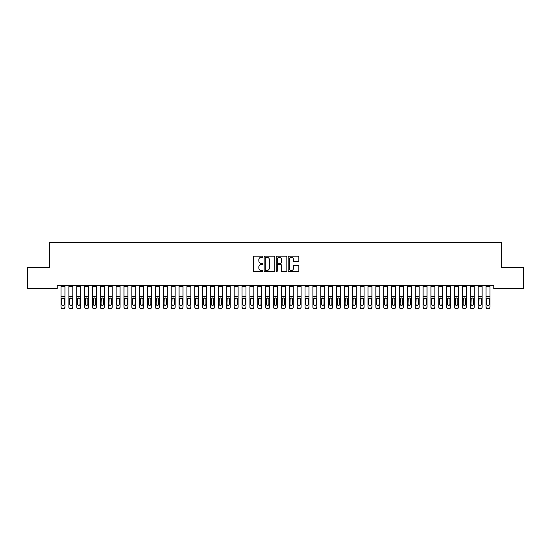 <?xml version="1.0" encoding="UTF-8"?>
<svg xmlns="http://www.w3.org/2000/svg" width="551" height="551" viewBox="0 0 551 551"><rect width="100%" height="100%" fill="white"/><g stroke="black" fill="none" stroke-linecap="round" stroke-linejoin="round"><path stroke-width="0.83" d="M262.903 256.697A0.544 0.544 0 0 0 262.366 256.153L254.156 256.153A0.771 0.771 0 0 0 253.384 256.931L253.384 270.837A0.771 0.771 0 0 0 254.156 271.609L262.366 271.609A0.544 0.544 0 0 0 262.903 271.064A0.544 0.544 0 0 0 262.366 270.527L261.305 270.527A2.473 2.473 0 0 1 258.832 268.055L258.832 266.898A2.473 2.473 0 0 1 261.305 264.425L262.366 264.425A0.544 0.544 0 0 0 262.903 263.881A0.544 0.544 0 0 0 262.366 263.344L261.305 263.344A2.473 2.473 0 0 1 258.832 260.871L258.832 259.707A2.473 2.473 0 0 1 261.305 257.234L262.366 257.234A0.544 0.544 0 0 0 262.903 256.697M298.077 261.601A0.771 0.771 0 0 0 298.856 260.83L298.856 256.931A0.771 0.771 0 0 0 298.077 256.153L288.965 256.153A0.771 0.771 0 0 0 288.194 256.931L288.194 270.837A0.771 0.771 0 0 0 288.965 271.609L298.077 271.609A0.771 0.771 0 0 0 298.856 270.837L298.856 266.119A0.771 0.771 0 0 0 298.077 265.348L294.179 265.348A0.771 0.771 0 0 0 293.407 266.119L293.407 268.461A2.066 2.066 0 0 1 291.341 270.527A2.066 2.066 0 0 1 289.275 268.461L289.275 259.301A2.066 2.066 0 0 1 291.341 257.234A2.066 2.066 0 0 1 293.407 259.301L293.407 260.83A0.771 0.771 0 0 0 294.179 261.601L298.077 261.601M493.772 285.528L57.228 285.528L57.228 288.676L27.55 288.676L27.55 267.421L49.356 267.421L49.356 242.233L501.644 242.233L501.644 267.421L523.45 267.421L523.45 288.676L493.772 288.676L493.772 285.528M274.825 256.931A0.771 0.771 0 0 0 274.054 256.153L264.935 256.153A0.771 0.771 0 0 0 264.163 256.931L264.163 270.837A0.771 0.771 0 0 0 264.935 271.609L274.054 271.609A0.771 0.771 0 0 0 274.825 270.837L274.825 256.931M276.946 256.153L286.065 256.153A0.771 0.771 0 0 1 286.837 256.931L286.837 270.837A0.771 0.771 0 0 1 286.065 271.609L282.167 271.609A0.771 0.771 0 0 1 281.389 270.837L281.389 265.196A0.771 0.771 0 0 0 280.617 264.425L278.028 264.425A0.771 0.771 0 0 0 277.256 265.196L277.256 271.064A0.544 0.544 0 0 1 276.719 271.609A0.544 0.544 0 0 1 276.175 271.064L276.175 256.931A0.771 0.771 0 0 1 276.946 256.153M265.782 257.234A0.544 0.544 0 0 0 265.245 257.778L265.245 269.983A0.544 0.544 0 0 0 265.782 270.527L266.904 270.527A2.473 2.473 0 0 0 269.377 268.055L269.377 259.707A2.473 2.473 0 0 0 266.904 257.234L265.782 257.234M281.389 259.342A2.066 2.066 0 0 0 279.323 257.276A2.066 2.066 0 0 0 277.256 259.342L277.256 262.565A0.771 0.771 0 0 0 278.028 263.344L280.617 263.344A0.771 0.771 0 0 0 281.389 262.565L281.389 259.342M61.003 298.821L61.003 306.976A1.577 1.563 -0 0 0 62.58 308.539L63.365 308.539A1.577 1.563 -0 0 0 64.942 306.976L64.942 307.203A1.577 1.563 180 0 1 63.365 308.767L63.365 308.539M64.233 304.159L64.233 299.172L64.233 304.159A1.26 1.254 180 0 1 62.972 305.412A1.26 1.254 180 0 0 64.233 304.159M61.712 304.386L61.712 304.159A1.26 1.254 180 0 0 62.972 305.412M61.712 304.159L61.85 298.594L62.972 297.905L64.088 298.594L62.972 297.905L61.712 299.055M64.942 285.528L64.942 307.203M61.003 285.528L61.003 306.976M62.58 308.539L63.365 308.767M62.58 308.767A1.577 1.563 180 0 1 61.003 307.203M64.942 298.594L64.088 298.594L64.233 299.172M68.875 298.821L68.875 306.976A1.577 1.563 -0 0 0 70.452 308.539L71.237 308.539A1.577 1.563 -0 0 0 72.808 306.976L72.808 307.203A1.577 1.563 180 0 1 71.237 308.767L71.237 308.539M72.105 304.159L72.105 299.172L72.105 304.159A1.26 1.254 180 0 1 70.845 305.412A1.26 1.254 180 0 0 72.105 304.159M69.584 304.386L69.584 304.159A1.26 1.254 180 0 0 70.845 305.412M69.584 304.159L69.722 298.594L70.845 297.905L71.961 298.594L70.845 297.905L69.584 299.055M76.747 298.821L76.747 306.976A1.577 1.563 -0 0 0 78.318 308.539L79.11 308.539A1.577 1.563 -0 0 0 80.68 306.976L80.68 307.203A1.577 1.563 180 0 1 79.11 308.767L79.11 308.539M79.971 304.159L79.971 299.172L79.971 304.159A1.26 1.254 180 0 1 78.717 305.412A1.26 1.254 180 0 0 79.971 304.159M77.457 304.386L77.457 304.159A1.26 1.254 180 0 0 78.717 305.412M77.457 304.159L77.595 298.594L78.717 297.905L79.833 298.594L78.717 297.905L77.457 299.055M72.808 285.528L72.808 307.203M68.875 285.528L68.875 306.976M70.452 308.539L71.237 308.767M70.452 308.767A1.577 1.563 180 0 1 68.875 307.203M72.808 298.594L71.961 298.594L72.105 299.172M80.68 285.528L80.68 307.203M76.747 285.528L76.747 306.976M78.318 308.539L79.11 308.767M78.318 308.767A1.577 1.563 180 0 1 76.747 307.203M80.68 298.594L79.833 298.594L79.971 299.172M84.62 298.821L84.62 306.976A1.577 1.563 -0 0 0 86.19 308.539L86.982 308.539A1.577 1.563 -0 0 0 88.553 306.976L88.553 307.203A1.577 1.563 180 0 1 86.982 308.767L86.982 308.539M87.843 304.159L87.843 299.172L87.843 304.159A1.26 1.254 180 0 1 86.583 305.412A1.26 1.254 180 0 0 87.843 304.159M85.329 304.386L85.329 304.159A1.26 1.254 180 0 0 86.583 305.412M85.329 304.159L85.467 298.594L86.583 297.905L87.705 298.594L86.583 297.905L85.329 299.055M92.492 298.821L92.492 306.976A1.577 1.563 -0 0 0 94.063 308.539L94.848 308.539A1.577 1.563 -0 0 0 96.425 306.976L96.425 307.203A1.577 1.563 180 0 1 94.848 308.767L94.848 308.539M95.716 304.159L95.716 299.172L95.716 304.159A1.26 1.254 180 0 1 94.455 305.412A1.26 1.254 180 0 0 95.716 304.159M93.195 304.386L93.195 304.159A1.26 1.254 180 0 0 94.455 305.412M93.195 304.159L93.339 298.594L94.455 297.905L95.578 298.594L94.455 297.905L93.195 299.055M88.553 285.528L88.553 307.203M84.62 285.528L84.62 306.976M86.19 308.539L86.982 308.767M86.19 308.767A1.577 1.563 180 0 1 84.62 307.203M88.553 298.594L87.705 298.594L87.843 299.172M96.425 285.528L96.425 307.203M92.492 285.528L92.492 306.976M94.063 308.539L94.848 308.767M94.063 308.767A1.577 1.563 180 0 1 92.492 307.203M96.425 298.594L95.578 298.594L95.716 299.172M100.358 298.821L100.358 306.976A1.577 1.563 -0 0 0 101.935 308.539L102.72 308.539A1.577 1.563 -0 0 0 104.297 306.976L104.297 307.203A1.577 1.563 180 0 1 102.72 308.767L102.72 308.539M103.588 304.159L103.588 299.172L103.588 304.159A1.26 1.254 180 0 1 102.328 305.412A1.26 1.254 180 0 0 103.588 304.159M101.067 304.386L101.067 304.159A1.26 1.254 180 0 0 102.328 305.412M101.067 304.159L101.212 298.594L102.328 297.905L103.45 298.594L102.328 297.905L101.067 299.055M104.297 285.528L104.297 307.203M100.358 285.528L100.358 306.976M101.935 308.539L102.72 308.767M101.935 308.767A1.577 1.563 180 0 1 100.358 307.203M104.297 298.594L103.45 298.594L103.588 299.172M108.23 298.821L108.23 306.976A1.577 1.563 -0 0 0 109.807 308.539L110.593 308.539A1.577 1.563 -0 0 0 112.17 306.976L112.17 307.203A1.577 1.563 180 0 1 110.593 308.767L110.593 308.539M111.46 304.159L111.46 299.172L111.46 304.159A1.26 1.254 180 0 1 110.2 305.412A1.26 1.254 180 0 0 111.46 304.159M108.94 304.386L108.94 304.159A1.26 1.254 180 0 0 110.2 305.412M108.94 304.159L109.077 298.594L110.2 297.905L111.323 298.594L110.2 297.905L108.94 299.055M112.17 285.528L112.17 307.203M108.23 285.528L108.23 306.976M109.807 308.539L110.593 308.767M109.807 308.767A1.577 1.563 180 0 1 108.23 307.203M112.17 298.594L111.323 298.594L111.46 299.172M116.103 298.821L116.103 306.976A1.577 1.563 -0 0 0 117.68 308.539L118.465 308.539A1.577 1.563 -0 0 0 120.042 306.976L120.042 307.203A1.577 1.563 180 0 1 118.465 308.767L118.465 308.539M119.333 304.159L119.333 299.172L119.333 304.159A1.26 1.254 180 0 1 118.072 305.412A1.26 1.254 180 0 0 119.333 304.159M116.812 304.386L116.812 304.159A1.26 1.254 180 0 0 118.072 305.412M116.812 304.159L116.95 298.594L118.072 297.905L119.188 298.594L118.072 297.905L116.812 299.055M123.975 298.821L123.975 306.976A1.577 1.563 -0 0 0 125.552 308.539L126.337 308.539A1.577 1.563 -0 0 0 127.908 306.976L127.908 307.203A1.577 1.563 180 0 1 126.337 308.767L126.337 308.539M127.205 304.159L127.205 299.172L127.205 304.159A1.26 1.254 180 0 1 125.945 305.412A1.26 1.254 180 0 0 127.205 304.159M124.684 304.386L124.684 304.159A1.26 1.254 180 0 0 125.945 305.412M124.684 304.159L124.822 298.594L125.945 297.905L127.061 298.594L125.945 297.905L124.684 299.055M131.847 298.821L131.847 306.976A1.577 1.563 -0 0 0 133.418 308.539L134.21 308.539A1.577 1.563 -0 0 0 135.78 306.976L135.78 307.203A1.577 1.563 180 0 1 134.21 308.767L134.21 308.539M135.071 304.159L135.071 299.172L135.071 304.159A1.26 1.254 180 0 1 133.817 305.412A1.26 1.254 180 0 0 135.071 304.159M132.557 304.386L132.557 304.159A1.26 1.254 180 0 0 133.817 305.412M132.557 304.159L132.695 298.594L133.817 297.905L134.933 298.594L133.817 297.905L132.557 299.055M139.72 298.821L139.72 306.976A1.577 1.563 -0 0 0 141.29 308.539L142.082 308.539A1.577 1.563 -0 0 0 143.653 306.976L143.653 307.203A1.577 1.563 180 0 1 142.082 308.767L142.082 308.539M142.943 304.159L142.943 299.172L142.943 304.159A1.26 1.254 180 0 1 141.683 305.412A1.26 1.254 180 0 0 142.943 304.159M140.429 304.386L140.429 304.159A1.26 1.254 180 0 0 141.683 305.412M140.429 304.159L140.567 298.594L141.683 297.905L142.805 298.594L141.683 297.905L140.429 299.055M147.592 298.821L147.592 306.976A1.577 1.563 -0 0 0 149.163 308.539L149.948 308.539A1.577 1.563 -0 0 0 151.525 306.976L151.525 307.203A1.577 1.563 180 0 1 149.948 308.767L149.948 308.539M150.816 304.159L150.816 299.172L150.816 304.159A1.26 1.254 180 0 1 149.555 305.412A1.26 1.254 180 0 0 150.816 304.159M148.295 304.386L148.295 304.159A1.26 1.254 180 0 0 149.555 305.412M148.295 304.159L148.439 298.594L149.555 297.905L150.678 298.594L149.555 297.905L148.295 299.055M155.458 298.821L155.458 306.976A1.577 1.563 -0 0 0 157.035 308.539L157.82 308.539A1.577 1.563 -0 0 0 159.397 306.976L159.397 307.203A1.577 1.563 180 0 1 157.82 308.767L157.82 308.539M158.688 304.159L158.688 299.172L158.688 304.159A1.26 1.254 180 0 1 157.428 305.412A1.26 1.254 180 0 0 158.688 304.159M156.167 304.386L156.167 304.159A1.26 1.254 180 0 0 157.428 305.412M156.167 304.159L156.312 298.594L157.428 297.905L158.55 298.594L157.428 297.905L156.167 299.055M163.33 298.821L163.33 306.976A1.577 1.563 -0 0 0 164.907 308.539L165.693 308.539A1.577 1.563 -0 0 0 167.27 306.976L167.27 307.203A1.577 1.563 180 0 1 165.693 308.767L165.693 308.539M166.56 304.159L166.56 299.172L166.56 304.159A1.26 1.254 180 0 1 165.3 305.412A1.26 1.254 180 0 0 166.56 304.159M164.04 304.386L164.04 304.159A1.26 1.254 180 0 0 165.3 305.412M164.04 304.159L164.177 298.594L165.3 297.905L166.423 298.594L165.3 297.905L164.04 299.055M171.203 298.821L171.203 306.976A1.577 1.563 -0 0 0 172.78 308.539L173.565 308.539A1.577 1.563 -0 0 0 175.142 306.976L175.142 307.203A1.577 1.563 180 0 1 173.565 308.767L173.565 308.539M174.433 304.159L174.433 299.172L174.433 304.159A1.26 1.254 180 0 1 173.172 305.412A1.26 1.254 180 0 0 174.433 304.159M171.912 304.386L171.912 304.159A1.26 1.254 180 0 0 173.172 305.412M171.912 304.159L172.05 298.594L173.172 297.905L174.288 298.594L173.172 297.905L171.912 299.055M179.075 298.821L179.075 306.976A1.577 1.563 -0 0 0 180.652 308.539L181.437 308.539A1.577 1.563 -0 0 0 183.008 306.976L183.008 307.203A1.577 1.563 180 0 1 181.437 308.767L181.437 308.539M182.305 304.159L182.305 299.172L182.305 304.159A1.26 1.254 180 0 1 181.045 305.412A1.26 1.254 180 0 0 182.305 304.159M179.784 304.386L179.784 304.159A1.26 1.254 180 0 0 181.045 305.412M179.784 304.159L179.922 298.594L181.045 297.905L182.161 298.594L181.045 297.905L179.784 299.055M186.947 298.821L186.947 306.976A1.577 1.563 -0 0 0 188.518 308.539L189.31 308.539A1.577 1.563 -0 0 0 190.88 306.976L190.88 307.203A1.577 1.563 180 0 1 189.31 308.767L189.31 308.539M190.171 304.159L190.171 299.172L190.171 304.159A1.26 1.254 180 0 1 188.917 305.412A1.26 1.254 180 0 0 190.171 304.159M187.657 304.386L187.657 304.159A1.26 1.254 180 0 0 188.917 305.412M187.657 304.159L187.795 298.594L188.917 297.905L190.033 298.594L188.917 297.905L187.657 299.055M194.82 298.821L194.82 306.976A1.577 1.563 -0 0 0 196.39 308.539L197.182 308.539A1.577 1.563 -0 0 0 198.753 306.976L198.753 307.203A1.577 1.563 180 0 1 197.182 308.767L197.182 308.539M198.043 304.159L198.043 299.172L198.043 304.159A1.26 1.254 180 0 1 196.783 305.412A1.26 1.254 180 0 0 198.043 304.159M195.529 304.386L195.529 304.159A1.26 1.254 180 0 0 196.783 305.412M195.529 304.159L195.667 298.594L196.783 297.905L197.905 298.594L196.783 297.905L195.529 299.055M202.692 298.821L202.692 306.976A1.577 1.563 -0 0 0 204.263 308.539L205.048 308.539A1.577 1.563 -0 0 0 206.625 306.976L206.625 307.203A1.577 1.563 180 0 1 205.048 308.767L205.048 308.539M205.916 304.159L205.916 299.172L205.916 304.159A1.26 1.254 180 0 1 204.655 305.412A1.26 1.254 180 0 0 205.916 304.159M203.395 304.386L203.395 304.159A1.26 1.254 180 0 0 204.655 305.412M203.395 304.159L203.539 298.594L204.655 297.905L205.778 298.594L204.655 297.905L203.395 299.055M210.558 298.821L210.558 306.976A1.577 1.563 -0 0 0 212.135 308.539L212.92 308.539A1.577 1.563 -0 0 0 214.497 306.976L214.497 307.203A1.577 1.563 180 0 1 212.92 308.767L212.92 308.539M213.788 304.159L213.788 299.172L213.788 304.159A1.26 1.254 180 0 1 212.528 305.412A1.26 1.254 180 0 0 213.788 304.159M211.267 304.386L211.267 304.159A1.26 1.254 180 0 0 212.528 305.412M211.267 304.159L211.412 298.594L212.528 297.905L213.65 298.594L212.528 297.905L211.267 299.055M218.43 298.821L218.43 306.976A1.577 1.563 -0 0 0 220.007 308.539L220.793 308.539A1.577 1.563 -0 0 0 222.37 306.976L222.37 307.203A1.577 1.563 180 0 1 220.793 308.767L220.793 308.539M221.66 304.159L221.66 299.172L221.66 304.159A1.26 1.254 180 0 1 220.4 305.412A1.26 1.254 180 0 0 221.66 304.159M219.14 304.386L219.14 304.159A1.26 1.254 180 0 0 220.4 305.412M219.14 304.159L219.277 298.594L220.4 297.905L221.523 298.594L220.4 297.905L219.14 299.055M226.303 298.821L226.303 306.976A1.577 1.563 -0 0 0 227.88 308.539L228.665 308.539A1.577 1.563 -0 0 0 230.242 306.976L230.242 307.203A1.577 1.563 180 0 1 228.665 308.767L228.665 308.539M229.533 304.159L229.533 299.172L229.533 304.159A1.26 1.254 180 0 1 228.272 305.412A1.26 1.254 180 0 0 229.533 304.159M227.012 304.386L227.012 304.159A1.26 1.254 180 0 0 228.272 305.412M227.012 304.159L227.15 298.594L228.272 297.905L229.388 298.594L228.272 297.905L227.012 299.055M234.175 298.821L234.175 306.976A1.577 1.563 -0 0 0 235.752 308.539L236.537 308.539A1.577 1.563 -0 0 0 238.108 306.976L238.108 307.203A1.577 1.563 180 0 1 236.537 308.767L236.537 308.539M237.405 304.159L237.405 299.172L237.405 304.159A1.26 1.254 180 0 1 236.145 305.412A1.26 1.254 180 0 0 237.405 304.159M234.884 304.386L234.884 304.159A1.26 1.254 180 0 0 236.145 305.412M234.884 304.159L235.022 298.594L236.145 297.905L237.261 298.594L236.145 297.905L234.884 299.055M242.047 298.821L242.047 306.976A1.577 1.563 -0 0 0 243.618 308.539L244.41 308.539A1.577 1.563 -0 0 0 245.98 306.976L245.98 307.203A1.577 1.563 180 0 1 244.41 308.767L244.41 308.539M245.271 304.159L245.271 299.172L245.271 304.159A1.26 1.254 180 0 1 244.017 305.412A1.26 1.254 180 0 0 245.271 304.159M242.757 304.386L242.757 304.159A1.26 1.254 180 0 0 244.017 305.412M242.757 304.159L242.895 298.594L244.017 297.905L245.133 298.594L244.017 297.905L242.757 299.055M249.92 298.821L249.92 306.976A1.577 1.563 -0 0 0 251.49 308.539L252.282 308.539A1.577 1.563 -0 0 0 253.853 306.976L253.853 307.203A1.577 1.563 180 0 1 252.282 308.767L252.282 308.539M253.143 304.159L253.143 299.172L253.143 304.159A1.26 1.254 180 0 1 251.883 305.412A1.26 1.254 180 0 0 253.143 304.159M250.629 304.386L250.629 304.159A1.26 1.254 180 0 0 251.883 305.412M250.629 304.159L250.767 298.594L251.883 297.905L253.005 298.594L251.883 297.905L250.629 299.055M257.792 298.821L257.792 306.976A1.577 1.563 -0 0 0 259.363 308.539L260.148 308.539A1.577 1.563 -0 0 0 261.725 306.976L261.725 307.203A1.577 1.563 180 0 1 260.148 308.767L260.148 308.539M261.016 304.159L261.016 299.172L261.016 304.159A1.26 1.254 180 0 1 259.755 305.412A1.26 1.254 180 0 0 261.016 304.159M258.495 304.386L258.495 304.159A1.26 1.254 180 0 0 259.755 305.412M258.495 304.159L258.639 298.594L259.755 297.905L260.878 298.594L259.755 297.905L258.495 299.055M265.658 298.821L265.658 306.976A1.577 1.563 -0 0 0 267.235 308.539L268.02 308.539A1.577 1.563 -0 0 0 269.597 306.976L269.597 307.203A1.577 1.563 180 0 1 268.02 308.767L268.02 308.539M268.888 304.159L268.888 299.172L268.888 304.159A1.26 1.254 180 0 1 267.628 305.412A1.26 1.254 180 0 0 268.888 304.159M266.367 304.386L266.367 304.159A1.26 1.254 180 0 0 267.628 305.412M266.367 304.159L266.512 298.594L267.628 297.905L268.75 298.594L267.628 297.905L266.367 299.055M273.53 298.821L273.53 306.976A1.577 1.563 -0 0 0 275.107 308.539L275.893 308.539A1.577 1.563 -0 0 0 277.47 306.976L277.47 307.203A1.577 1.563 180 0 1 275.893 308.767L275.893 308.539M276.76 304.159L276.76 299.172L276.76 304.159A1.26 1.254 180 0 1 275.5 305.412A1.26 1.254 180 0 0 276.76 304.159M274.24 304.386L274.24 304.159A1.26 1.254 180 0 0 275.5 305.412M274.24 304.159L274.377 298.594L275.5 297.905L276.623 298.594L275.5 297.905L274.24 299.055M281.403 298.821L281.403 306.976A1.577 1.563 -0 0 0 282.98 308.539L283.765 308.539A1.577 1.563 -0 0 0 285.342 306.976L285.342 307.203A1.577 1.563 180 0 1 283.765 308.767L283.765 308.539M284.633 304.159L284.633 299.172L284.633 304.159A1.26 1.254 180 0 1 283.372 305.412A1.26 1.254 180 0 0 284.633 304.159M282.112 304.386L282.112 304.159A1.26 1.254 180 0 0 283.372 305.412M282.112 304.159L282.25 298.594L283.372 297.905L284.488 298.594L283.372 297.905L282.112 299.055M289.275 298.821L289.275 306.976A1.577 1.563 -0 0 0 290.852 308.539L291.637 308.539A1.577 1.563 -0 0 0 293.208 306.976L293.208 307.203A1.577 1.563 180 0 1 291.637 308.767L291.637 308.539M292.505 304.159L292.505 299.172L292.505 304.159A1.26 1.254 180 0 1 291.245 305.412A1.26 1.254 180 0 0 292.505 304.159M289.984 304.386L289.984 304.159A1.26 1.254 180 0 0 291.245 305.412M289.984 304.159L290.122 298.594L291.245 297.905L292.361 298.594L291.245 297.905L289.984 299.055M297.147 298.821L297.147 306.976A1.577 1.563 -0 0 0 298.718 308.539L299.51 308.539A1.577 1.563 -0 0 0 301.08 306.976L301.08 307.203A1.577 1.563 180 0 1 299.51 308.767L299.51 308.539M300.371 304.159L300.371 299.172L300.371 304.159A1.26 1.254 180 0 1 299.117 305.412A1.26 1.254 180 0 0 300.371 304.159M297.857 304.386L297.857 304.159A1.26 1.254 180 0 0 299.117 305.412M297.857 304.159L297.995 298.594L299.117 297.905L300.233 298.594L299.117 297.905L297.857 299.055M305.02 298.821L305.02 306.976A1.577 1.563 -0 0 0 306.59 308.539L307.382 308.539A1.577 1.563 -0 0 0 308.953 306.976L308.953 307.203A1.577 1.563 180 0 1 307.382 308.767L307.382 308.539M308.243 304.159L308.243 299.172L308.243 304.159A1.26 1.254 180 0 1 306.983 305.412A1.26 1.254 180 0 0 308.243 304.159M305.729 304.386L305.729 304.159A1.26 1.254 180 0 0 306.983 305.412M305.729 304.159L305.867 298.594L306.983 297.905L308.105 298.594L306.983 297.905L305.729 299.055M312.892 298.821L312.892 306.976A1.577 1.563 -0 0 0 314.463 308.539L315.248 308.539A1.577 1.563 -0 0 0 316.825 306.976L316.825 307.203A1.577 1.563 180 0 1 315.248 308.767L315.248 308.539M316.116 304.159L316.116 299.172L316.116 304.159A1.26 1.254 180 0 1 314.855 305.412A1.26 1.254 180 0 0 316.116 304.159M313.595 304.386L313.595 304.159A1.26 1.254 180 0 0 314.855 305.412M313.595 304.159L313.739 298.594L314.855 297.905L315.978 298.594L314.855 297.905L313.595 299.055M320.758 298.821L320.758 306.976A1.577 1.563 -0 0 0 322.335 308.539L323.12 308.539A1.577 1.563 -0 0 0 324.697 306.976L324.697 307.203A1.577 1.563 180 0 1 323.12 308.767L323.12 308.539M323.988 304.159L323.988 299.172L323.988 304.159A1.26 1.254 180 0 1 322.728 305.412A1.26 1.254 180 0 0 323.988 304.159M321.467 304.386L321.467 304.159A1.26 1.254 180 0 0 322.728 305.412M321.467 304.159L321.612 298.594L322.728 297.905L323.85 298.594L322.728 297.905L321.467 299.055M328.63 298.821L328.63 306.976A1.577 1.563 -0 0 0 330.207 308.539L330.993 308.539A1.577 1.563 -0 0 0 332.57 306.976L332.57 307.203A1.577 1.563 180 0 1 330.993 308.767L330.993 308.539M331.86 304.159L331.86 299.172L331.86 304.159A1.26 1.254 180 0 1 330.6 305.412A1.26 1.254 180 0 0 331.86 304.159M329.34 304.386L329.34 304.159A1.26 1.254 180 0 0 330.6 305.412M329.34 304.159L329.477 298.594L330.6 297.905L331.723 298.594L330.6 297.905L329.34 299.055M336.503 298.821L336.503 306.976A1.577 1.563 -0 0 0 338.08 308.539L338.865 308.539A1.577 1.563 -0 0 0 340.442 306.976L340.442 307.203A1.577 1.563 180 0 1 338.865 308.767L338.865 308.539M339.733 304.159L339.733 299.172L339.733 304.159A1.26 1.254 180 0 1 338.472 305.412A1.26 1.254 180 0 0 339.733 304.159M337.212 304.386L337.212 304.159A1.26 1.254 180 0 0 338.472 305.412M337.212 304.159L337.35 298.594L338.472 297.905L339.588 298.594L338.472 297.905L337.212 299.055M344.375 298.821L344.375 306.976A1.577 1.563 -0 0 0 345.952 308.539L346.737 308.539A1.577 1.563 -0 0 0 348.308 306.976L348.308 307.203A1.577 1.563 180 0 1 346.737 308.767L346.737 308.539M347.605 304.159L347.605 299.172L347.605 304.159A1.26 1.254 180 0 1 346.345 305.412A1.26 1.254 180 0 0 347.605 304.159M345.084 304.386L345.084 304.159A1.26 1.254 180 0 0 346.345 305.412M345.084 304.159L345.222 298.594L346.345 297.905L347.461 298.594L346.345 297.905L345.084 299.055M352.247 298.821L352.247 306.976A1.577 1.563 -0 0 0 353.818 308.539L354.61 308.539A1.577 1.563 -0 0 0 356.18 306.976L356.18 307.203A1.577 1.563 180 0 1 354.61 308.767L354.61 308.539M355.471 304.159L355.471 299.172L355.471 304.159A1.26 1.254 180 0 1 354.217 305.412A1.26 1.254 180 0 0 355.471 304.159M352.957 304.386L352.957 304.159A1.26 1.254 180 0 0 354.217 305.412M352.957 304.159L353.095 298.594L354.217 297.905L355.333 298.594L354.217 297.905L352.957 299.055M360.12 298.821L360.12 306.976A1.577 1.563 -0 0 0 361.69 308.539L362.482 308.539A1.577 1.563 -0 0 0 364.053 306.976L364.053 307.203A1.577 1.563 180 0 1 362.482 308.767L362.482 308.539M363.343 304.159L363.343 299.172L363.343 304.159A1.26 1.254 180 0 1 362.083 305.412A1.26 1.254 180 0 0 363.343 304.159M360.829 304.386L360.829 304.159A1.26 1.254 180 0 0 362.083 305.412M360.829 304.159L360.967 298.594L362.083 297.905L363.205 298.594L362.083 297.905L360.829 299.055M367.992 298.821L367.992 306.976A1.577 1.563 -0 0 0 369.563 308.539L370.348 308.539A1.577 1.563 -0 0 0 371.925 306.976L371.925 307.203A1.577 1.563 180 0 1 370.348 308.767L370.348 308.539M371.216 304.159L371.216 299.172L371.216 304.159A1.26 1.254 180 0 1 369.955 305.412A1.26 1.254 180 0 0 371.216 304.159M368.695 304.386L368.695 304.159A1.26 1.254 180 0 0 369.955 305.412M368.695 304.159L368.839 298.594L369.955 297.905L371.078 298.594L369.955 297.905L368.695 299.055M375.858 298.821L375.858 306.976A1.577 1.563 -0 0 0 377.435 308.539L378.22 308.539A1.577 1.563 -0 0 0 379.797 306.976L379.797 307.203A1.577 1.563 180 0 1 378.22 308.767L378.22 308.539M379.088 304.159L379.088 299.172L379.088 304.159A1.26 1.254 180 0 1 377.828 305.412A1.26 1.254 180 0 0 379.088 304.159M376.567 304.386L376.567 304.159A1.26 1.254 180 0 0 377.828 305.412M376.567 304.159L376.712 298.594L377.828 297.905L378.95 298.594L377.828 297.905L376.567 299.055M383.73 298.821L383.73 306.976A1.577 1.563 -0 0 0 385.307 308.539L386.093 308.539A1.577 1.563 -0 0 0 387.67 306.976L387.67 307.203A1.577 1.563 180 0 1 386.093 308.767L386.093 308.539M386.96 304.159L386.96 299.172L386.96 304.159A1.26 1.254 180 0 1 385.7 305.412A1.26 1.254 180 0 0 386.96 304.159M384.44 304.386L384.44 304.159A1.26 1.254 180 0 0 385.7 305.412M384.44 304.159L384.577 298.594L385.7 297.905L386.823 298.594L385.7 297.905L384.44 299.055M391.603 298.821L391.603 306.976A1.577 1.563 -0 0 0 393.18 308.539L393.965 308.539A1.577 1.563 -0 0 0 395.542 306.976L395.542 307.203A1.577 1.563 180 0 1 393.965 308.767L393.965 308.539M394.833 304.159L394.833 299.172L394.833 304.159A1.26 1.254 180 0 1 393.572 305.412A1.26 1.254 180 0 0 394.833 304.159M392.312 304.386L392.312 304.159A1.26 1.254 180 0 0 393.572 305.412M392.312 304.159L392.45 298.594L393.572 297.905L394.688 298.594L393.572 297.905L392.312 299.055M399.475 298.821L399.475 306.976A1.577 1.563 -0 0 0 401.052 308.539L401.837 308.539A1.577 1.563 -0 0 0 403.408 306.976L403.408 307.203A1.577 1.563 180 0 1 401.837 308.767L401.837 308.539M402.705 304.159L402.705 299.172L402.705 304.159A1.26 1.254 180 0 1 401.445 305.412A1.26 1.254 180 0 0 402.705 304.159M400.184 304.386L400.184 304.159A1.26 1.254 180 0 0 401.445 305.412M400.184 304.159L400.322 298.594L401.445 297.905L402.561 298.594L401.445 297.905L400.184 299.055M120.042 285.528L120.042 307.203M116.103 285.528L116.103 306.976M117.68 308.539L118.465 308.767M117.68 308.767A1.577 1.563 180 0 1 116.103 307.203M120.042 298.594L119.188 298.594L119.333 299.172M127.908 285.528L127.908 307.203M123.975 285.528L123.975 306.976M125.552 308.539L126.337 308.767M125.552 308.767A1.577 1.563 180 0 1 123.975 307.203M127.908 298.594L127.061 298.594L127.205 299.172M135.78 285.528L135.78 307.203M131.847 285.528L131.847 306.976M133.418 308.539L134.21 308.767M133.418 308.767A1.577 1.563 180 0 1 131.847 307.203M135.78 298.594L134.933 298.594L135.071 299.172M143.653 285.528L143.653 307.203M139.72 285.528L139.72 306.976M141.29 308.539L142.082 308.767M141.29 308.767A1.577 1.563 180 0 1 139.72 307.203M143.653 298.594L142.805 298.594L142.943 299.172M151.525 285.528L151.525 307.203M147.592 285.528L147.592 306.976M149.163 308.539L149.948 308.767M149.163 308.767A1.577 1.563 180 0 1 147.592 307.203M151.525 298.594L150.678 298.594L150.816 299.172M159.397 285.528L159.397 307.203M155.458 285.528L155.458 306.976M157.035 308.539L157.82 308.767M157.035 308.767A1.577 1.563 180 0 1 155.458 307.203M159.397 298.594L158.55 298.594L158.688 299.172M167.27 285.528L167.27 307.203M163.33 285.528L163.33 306.976M164.907 308.539L165.693 308.767M164.907 308.767A1.577 1.563 180 0 1 163.33 307.203M167.27 298.594L166.423 298.594L166.56 299.172M175.142 285.528L175.142 307.203M171.203 285.528L171.203 306.976M172.78 308.539L173.565 308.767M172.78 308.767A1.577 1.563 180 0 1 171.203 307.203M175.142 298.594L174.288 298.594L174.433 299.172M183.008 285.528L183.008 307.203M179.075 285.528L179.075 306.976M180.652 308.539L181.437 308.767M180.652 308.767A1.577 1.563 180 0 1 179.075 307.203M183.008 298.594L182.161 298.594L182.305 299.172M190.88 285.528L190.88 307.203M186.947 285.528L186.947 306.976M188.518 308.539L189.31 308.767M188.518 308.767A1.577 1.563 180 0 1 186.947 307.203M190.88 298.594L190.033 298.594L190.171 299.172M198.753 285.528L198.753 307.203M194.82 285.528L194.82 306.976M196.39 308.539L197.182 308.767M196.39 308.767A1.577 1.563 180 0 1 194.82 307.203M198.753 298.594L197.905 298.594L198.043 299.172M206.625 285.528L206.625 307.203M202.692 285.528L202.692 306.976M204.263 308.539L205.048 308.767M204.263 308.767A1.577 1.563 180 0 1 202.692 307.203M206.625 298.594L205.778 298.594L205.916 299.172M214.497 285.528L214.497 307.203M210.558 285.528L210.558 306.976M212.135 308.539L212.92 308.767M212.135 308.767A1.577 1.563 180 0 1 210.558 307.203M214.497 298.594L213.65 298.594L213.788 299.172M222.37 285.528L222.37 307.203M218.43 285.528L218.43 306.976M220.007 308.539L220.793 308.767M220.007 308.767A1.577 1.563 180 0 1 218.43 307.203M222.37 298.594L221.523 298.594L221.66 299.172M230.242 285.528L230.242 307.203M226.303 285.528L226.303 306.976M227.88 308.539L228.665 308.767M227.88 308.767A1.577 1.563 180 0 1 226.303 307.203M230.242 298.594L229.388 298.594L229.533 299.172M238.108 285.528L238.108 307.203M234.175 285.528L234.175 306.976M235.752 308.539L236.537 308.767M235.752 308.767A1.577 1.563 180 0 1 234.175 307.203M238.108 298.594L237.261 298.594L237.405 299.172M245.98 285.528L245.98 307.203M242.047 285.528L242.047 306.976M243.618 308.539L244.41 308.767M243.618 308.767A1.577 1.563 180 0 1 242.047 307.203M245.98 298.594L245.133 298.594L245.271 299.172M253.853 285.528L253.853 307.203M249.92 285.528L249.92 306.976M251.49 308.539L252.282 308.767M251.49 308.767A1.577 1.563 180 0 1 249.92 307.203M253.853 298.594L253.005 298.594L253.143 299.172M261.725 285.528L261.725 307.203M257.792 285.528L257.792 306.976M259.363 308.539L260.148 308.767M259.363 308.767A1.577 1.563 180 0 1 257.792 307.203M261.725 298.594L260.878 298.594L261.016 299.172M269.597 285.528L269.597 307.203M265.658 285.528L265.658 306.976M267.235 308.539L268.02 308.767M267.235 308.767A1.577 1.563 180 0 1 265.658 307.203M269.597 298.594L268.75 298.594L268.888 299.172M277.47 285.528L277.47 307.203M273.53 285.528L273.53 306.976M275.107 308.539L275.893 308.767M275.107 308.767A1.577 1.563 180 0 1 273.53 307.203M277.47 298.594L276.623 298.594L276.76 299.172M285.342 285.528L285.342 307.203M281.403 285.528L281.403 306.976M282.98 308.539L283.765 308.767M282.98 308.767A1.577 1.563 180 0 1 281.403 307.203M285.342 298.594L284.488 298.594L284.633 299.172M293.208 285.528L293.208 307.203M289.275 285.528L289.275 306.976M290.852 308.539L291.637 308.767M290.852 308.767A1.577 1.563 180 0 1 289.275 307.203M293.208 298.594L292.361 298.594L292.505 299.172M301.08 285.528L301.08 307.203M297.147 285.528L297.147 306.976M298.718 308.539L299.51 308.767M298.718 308.767A1.577 1.563 180 0 1 297.147 307.203M301.08 298.594L300.233 298.594L300.371 299.172M308.953 285.528L308.953 307.203M305.02 285.528L305.02 306.976M306.59 308.539L307.382 308.767M306.59 308.767A1.577 1.563 180 0 1 305.02 307.203M308.953 298.594L308.105 298.594L308.243 299.172M316.825 285.528L316.825 307.203M312.892 285.528L312.892 306.976M314.463 308.539L315.248 308.767M314.463 308.767A1.577 1.563 180 0 1 312.892 307.203M316.825 298.594L315.978 298.594L316.116 299.172M324.697 285.528L324.697 307.203M320.758 285.528L320.758 306.976M322.335 308.539L323.12 308.767M322.335 308.767A1.577 1.563 180 0 1 320.758 307.203M324.697 298.594L323.85 298.594L323.988 299.172M332.57 285.528L332.57 307.203M328.63 285.528L328.63 306.976M330.207 308.539L330.993 308.767M330.207 308.767A1.577 1.563 180 0 1 328.63 307.203M332.57 298.594L331.723 298.594L331.86 299.172M340.442 285.528L340.442 307.203M336.503 285.528L336.503 306.976M338.08 308.539L338.865 308.767M338.08 308.767A1.577 1.563 180 0 1 336.503 307.203M340.442 298.594L339.588 298.594L339.733 299.172M348.308 285.528L348.308 307.203M344.375 285.528L344.375 306.976M345.952 308.539L346.737 308.767M345.952 308.767A1.577 1.563 180 0 1 344.375 307.203M348.308 298.594L347.461 298.594L347.605 299.172M356.18 285.528L356.18 307.203M352.247 285.528L352.247 306.976M353.818 308.539L354.61 308.767M353.818 308.767A1.577 1.563 180 0 1 352.247 307.203M356.18 298.594L355.333 298.594L355.471 299.172M364.053 285.528L364.053 307.203M360.12 285.528L360.12 306.976M361.69 308.539L362.482 308.767M361.69 308.767A1.577 1.563 180 0 1 360.12 307.203M364.053 298.594L363.205 298.594L363.343 299.172M371.925 285.528L371.925 307.203M367.992 285.528L367.992 306.976M369.563 308.539L370.348 308.767M369.563 308.767A1.577 1.563 180 0 1 367.992 307.203M371.925 298.594L371.078 298.594L371.216 299.172M379.797 285.528L379.797 307.203M375.858 285.528L375.858 306.976M377.435 308.539L378.22 308.767M377.435 308.767A1.577 1.563 180 0 1 375.858 307.203M379.797 298.594L378.95 298.594L379.088 299.172M387.67 285.528L387.67 307.203M383.73 285.528L383.73 306.976M385.307 308.539L386.093 308.767M385.307 308.767A1.577 1.563 180 0 1 383.73 307.203M387.67 298.594L386.823 298.594L386.96 299.172M395.542 285.528L395.542 307.203M391.603 285.528L391.603 306.976M393.18 308.539L393.965 308.767M393.18 308.767A1.577 1.563 180 0 1 391.603 307.203M395.542 298.594L394.688 298.594L394.833 299.172M403.408 285.528L403.408 307.203M399.475 285.528L399.475 306.976M401.052 308.539L401.837 308.767M401.052 308.767A1.577 1.563 180 0 1 399.475 307.203M403.408 298.594L402.561 298.594L402.705 299.172M407.347 298.821L407.347 306.976A1.577 1.563 -0 0 0 408.918 308.539L409.71 308.539A1.577 1.563 -0 0 0 411.28 306.976L411.28 307.203A1.577 1.563 180 0 1 409.71 308.767L409.71 308.539M410.571 304.159L410.571 299.172L410.571 304.159A1.26 1.254 180 0 1 409.317 305.412A1.26 1.254 180 0 0 410.571 304.159M408.057 304.386L408.057 304.159A1.26 1.254 180 0 0 409.317 305.412M408.057 304.159L408.195 298.594L409.317 297.905L410.433 298.594L409.317 297.905L408.057 299.055M411.28 285.528L411.28 307.203M407.347 285.528L407.347 306.976M408.918 308.539L409.71 308.767M408.918 308.767A1.577 1.563 180 0 1 407.347 307.203M411.28 298.594L410.433 298.594L410.571 299.172M415.22 298.821L415.22 306.976A1.577 1.563 -0 0 0 416.79 308.539L417.582 308.539A1.577 1.563 -0 0 0 419.153 306.976L419.153 307.203A1.577 1.563 180 0 1 417.582 308.767L417.582 308.539M418.443 304.159L418.443 299.172L418.443 304.159A1.26 1.254 180 0 1 417.183 305.412A1.26 1.254 180 0 0 418.443 304.159M415.929 304.386L415.929 304.159A1.26 1.254 180 0 0 417.183 305.412M415.929 304.159L416.067 298.594L417.183 297.905L418.305 298.594L417.183 297.905L415.929 299.055M419.153 285.528L419.153 307.203M415.22 285.528L415.22 306.976M416.79 308.539L417.582 308.767M416.79 308.767A1.577 1.563 180 0 1 415.22 307.203M419.153 298.594L418.305 298.594L418.443 299.172M423.092 298.821L423.092 306.976A1.577 1.563 -0 0 0 424.663 308.539L425.448 308.539A1.577 1.563 -0 0 0 427.025 306.976L427.025 307.203A1.577 1.563 180 0 1 425.448 308.767L425.448 308.539M426.316 304.159L426.316 299.172L426.316 304.159A1.26 1.254 180 0 1 425.055 305.412A1.26 1.254 180 0 0 426.316 304.159M423.795 304.386L423.795 304.159A1.26 1.254 180 0 0 425.055 305.412M423.795 304.159L423.939 298.594L425.055 297.905L426.178 298.594L425.055 297.905L423.795 299.055M427.025 285.528L427.025 307.203M423.092 285.528L423.092 306.976M424.663 308.539L425.448 308.767M424.663 308.767A1.577 1.563 180 0 1 423.092 307.203M427.025 298.594L426.178 298.594L426.316 299.172M430.958 298.821L430.958 306.976A1.577 1.563 -0 0 0 432.535 308.539L433.32 308.539A1.577 1.563 -0 0 0 434.897 306.976L434.897 307.203A1.577 1.563 180 0 1 433.32 308.767L433.32 308.539M434.188 304.159L434.188 299.172L434.188 304.159A1.26 1.254 180 0 1 432.928 305.412A1.26 1.254 180 0 0 434.188 304.159M431.667 304.386L431.667 304.159A1.26 1.254 180 0 0 432.928 305.412M431.667 304.159L431.812 298.594L432.928 297.905L434.05 298.594L432.928 297.905L431.667 299.055M434.897 285.528L434.897 307.203M430.958 285.528L430.958 306.976M432.535 308.539L433.32 308.767M432.535 308.767A1.577 1.563 180 0 1 430.958 307.203M434.897 298.594L434.05 298.594L434.188 299.172M438.83 298.821L438.83 306.976A1.577 1.563 -0 0 0 440.407 308.539L441.193 308.539A1.577 1.563 -0 0 0 442.77 306.976L442.77 307.203A1.577 1.563 180 0 1 441.193 308.767L441.193 308.539M442.06 304.159L442.06 299.172L442.06 304.159A1.26 1.254 180 0 1 440.8 305.412A1.26 1.254 180 0 0 442.06 304.159M439.54 304.386L439.54 304.159A1.26 1.254 180 0 0 440.8 305.412M439.54 304.159L439.677 298.594L440.8 297.905L441.923 298.594L440.8 297.905L439.54 299.055M442.77 285.528L442.77 307.203M438.83 285.528L438.83 306.976M440.407 308.539L441.193 308.767M440.407 308.767A1.577 1.563 180 0 1 438.83 307.203M442.77 298.594L441.923 298.594L442.06 299.172M446.703 298.821L446.703 306.976A1.577 1.563 -0 0 0 448.28 308.539L449.065 308.539A1.577 1.563 -0 0 0 450.642 306.976L450.642 307.203A1.577 1.563 180 0 1 449.065 308.767L449.065 308.539M449.933 304.159L449.933 299.172L449.933 304.159A1.26 1.254 180 0 1 448.672 305.412A1.26 1.254 180 0 0 449.933 304.159M447.412 304.386L447.412 304.159A1.26 1.254 180 0 0 448.672 305.412M447.412 304.159L447.55 298.594L448.672 297.905L449.788 298.594L448.672 297.905L447.412 299.055M450.642 285.528L450.642 307.203M446.703 285.528L446.703 306.976M448.28 308.539L449.065 308.767M448.28 308.767A1.577 1.563 180 0 1 446.703 307.203M450.642 298.594L449.788 298.594L449.933 299.172M454.575 298.821L454.575 306.976A1.577 1.563 -0 0 0 456.152 308.539L456.937 308.539A1.577 1.563 -0 0 0 458.508 306.976L458.508 307.203A1.577 1.563 180 0 1 456.937 308.767L456.937 308.539M457.805 304.159L457.805 299.172L457.805 304.159A1.26 1.254 180 0 1 456.545 305.412A1.26 1.254 180 0 0 457.805 304.159M455.284 304.386L455.284 304.159A1.26 1.254 180 0 0 456.545 305.412M455.284 304.159L455.422 298.594L456.545 297.905L457.661 298.594L456.545 297.905L455.284 299.055M458.508 285.528L458.508 307.203M454.575 285.528L454.575 306.976M456.152 308.539L456.937 308.767M456.152 308.767A1.577 1.563 180 0 1 454.575 307.203M458.508 298.594L457.661 298.594L457.805 299.172M462.447 298.821L462.447 306.976A1.577 1.563 -0 0 0 464.018 308.539L464.81 308.539A1.577 1.563 -0 0 0 466.38 306.976L466.38 307.203A1.577 1.563 180 0 1 464.81 308.767L464.81 308.539M465.671 304.159L465.671 299.172L465.671 304.159A1.26 1.254 180 0 1 464.417 305.412A1.26 1.254 180 0 0 465.671 304.159M463.157 304.386L463.157 304.159A1.26 1.254 180 0 0 464.417 305.412M463.157 304.159L463.295 298.594L464.417 297.905L465.533 298.594L464.417 297.905L463.157 299.055M466.38 285.528L466.38 307.203M462.447 285.528L462.447 306.976M464.018 308.539L464.81 308.767M464.018 308.767A1.577 1.563 180 0 1 462.447 307.203M466.38 298.594L465.533 298.594L465.671 299.172M470.32 298.821L470.32 306.976A1.577 1.563 -0 0 0 471.89 308.539L472.682 308.539A1.577 1.563 -0 0 0 474.253 306.976L474.253 307.203A1.577 1.563 180 0 1 472.682 308.767L472.682 308.539M473.543 304.159L473.543 299.172L473.543 304.159A1.26 1.254 180 0 1 472.283 305.412A1.26 1.254 180 0 0 473.543 304.159M471.029 304.386L471.029 304.159A1.26 1.254 180 0 0 472.283 305.412M471.029 304.159L471.167 298.594L472.283 297.905L473.405 298.594L472.283 297.905L471.029 299.055M474.253 285.528L474.253 307.203M470.32 285.528L470.32 306.976M471.89 308.539L472.682 308.767M471.89 308.767A1.577 1.563 180 0 1 470.32 307.203M474.253 298.594L473.405 298.594L473.543 299.172M478.192 298.821L478.192 306.976A1.577 1.563 -0 0 0 479.763 308.539L480.548 308.539A1.577 1.563 -0 0 0 482.125 306.976L482.125 307.203A1.577 1.563 180 0 1 480.548 308.767L480.548 308.539M481.416 304.159L481.416 299.172L481.416 304.159A1.26 1.254 180 0 1 480.155 305.412A1.26 1.254 180 0 0 481.416 304.159M478.895 304.386L478.895 304.159A1.26 1.254 180 0 0 480.155 305.412M478.895 304.159L479.039 298.594L480.155 297.905L481.278 298.594L480.155 297.905L478.895 299.055M482.125 285.528L482.125 307.203M478.192 285.528L478.192 306.976M479.763 308.539L480.548 308.767M479.763 308.767A1.577 1.563 180 0 1 478.192 307.203M482.125 298.594L481.278 298.594L481.416 299.172M486.058 298.821L486.058 306.976A1.577 1.563 -0 0 0 487.635 308.539L488.42 308.539A1.577 1.563 -0 0 0 489.997 306.976L489.997 307.203A1.577 1.563 180 0 1 488.42 308.767L488.42 308.539M489.288 304.159L489.288 299.172L489.288 304.159A1.26 1.254 180 0 1 488.028 305.412A1.26 1.254 180 0 0 489.288 304.159M486.767 304.386L486.767 304.159A1.26 1.254 180 0 0 488.028 305.412M486.767 304.159L486.912 298.594L488.028 297.905L489.15 298.594L488.028 297.905L486.767 299.055M489.997 285.528L489.997 307.203M486.058 285.528L486.058 306.976M487.635 308.539L488.42 308.767M487.635 308.767A1.577 1.563 180 0 1 486.058 307.203M489.997 298.594L489.15 298.594L489.288 299.172M61.003 285.542L64.942 285.542M61.003 298.594L61.85 298.594M61.003 296.493L64.942 296.493M61.003 286.692L64.942 286.692M68.875 285.542L72.808 285.542M68.875 298.594L69.722 298.594M68.875 296.493L72.808 296.493M68.875 286.692L72.808 286.692M76.747 285.542L80.68 285.542M76.747 298.594L77.595 298.594M76.747 296.493L80.68 296.493M76.747 286.692L80.68 286.692M84.62 285.542L88.553 285.542M84.62 298.594L85.467 298.594M84.62 296.493L88.553 296.493M84.62 286.692L88.553 286.692M92.492 285.542L96.425 285.542M92.492 298.594L93.339 298.594M92.492 296.493L96.425 296.493M92.492 286.692L96.425 286.692M100.358 285.542L104.297 285.542M100.358 298.594L101.212 298.594M100.358 296.493L104.297 296.493M100.358 286.692L104.297 286.692M108.23 285.542L112.17 285.542M108.23 298.594L109.077 298.594M108.23 296.493L112.17 296.493M108.23 286.692L112.17 286.692M116.103 285.542L120.042 285.542M116.103 298.594L116.95 298.594M116.103 296.493L120.042 296.493M116.103 286.692L120.042 286.692M123.975 285.542L127.908 285.542M123.975 298.594L124.822 298.594M123.975 296.493L127.908 296.493M123.975 286.692L127.908 286.692M131.847 285.542L135.78 285.542M131.847 298.594L132.695 298.594M131.847 296.493L135.78 296.493M131.847 286.692L135.78 286.692M139.72 285.542L143.653 285.542M139.72 298.594L140.567 298.594M139.72 296.493L143.653 296.493M139.72 286.692L143.653 286.692M147.592 285.542L151.525 285.542M147.592 298.594L148.439 298.594M147.592 296.493L151.525 296.493M147.592 286.692L151.525 286.692M155.458 285.542L159.397 285.542M155.458 298.594L156.312 298.594M155.458 296.493L159.397 296.493M155.458 286.692L159.397 286.692M163.33 285.542L167.27 285.542M163.33 298.594L164.177 298.594M163.33 296.493L167.27 296.493M163.33 286.692L167.27 286.692M171.203 285.542L175.142 285.542M171.203 298.594L172.05 298.594M171.203 296.493L175.142 296.493M171.203 286.692L175.142 286.692M179.075 285.542L183.008 285.542M179.075 298.594L179.922 298.594M179.075 296.493L183.008 296.493M179.075 286.692L183.008 286.692M186.947 285.542L190.88 285.542M186.947 298.594L187.795 298.594M186.947 296.493L190.88 296.493M186.947 286.692L190.88 286.692M194.82 285.542L198.753 285.542M194.82 298.594L195.667 298.594M194.82 296.493L198.753 296.493M194.82 286.692L198.753 286.692M202.692 285.542L206.625 285.542M202.692 298.594L203.539 298.594M202.692 296.493L206.625 296.493M202.692 286.692L206.625 286.692M210.558 285.542L214.497 285.542M210.558 298.594L211.412 298.594M210.558 296.493L214.497 296.493M210.558 286.692L214.497 286.692M218.43 285.542L222.37 285.542M218.43 298.594L219.277 298.594M218.43 296.493L222.37 296.493M218.43 286.692L222.37 286.692M226.303 285.542L230.242 285.542M226.303 298.594L227.15 298.594M226.303 296.493L230.242 296.493M226.303 286.692L230.242 286.692M234.175 285.542L238.108 285.542M234.175 298.594L235.022 298.594M234.175 296.493L238.108 296.493M234.175 286.692L238.108 286.692M242.047 285.542L245.98 285.542M242.047 298.594L242.895 298.594M242.047 296.493L245.98 296.493M242.047 286.692L245.98 286.692M249.92 285.542L253.853 285.542M249.92 298.594L250.767 298.594M249.92 296.493L253.853 296.493M249.92 286.692L253.853 286.692M257.792 285.542L261.725 285.542M257.792 298.594L258.639 298.594M257.792 296.493L261.725 296.493M257.792 286.692L261.725 286.692M265.658 285.542L269.597 285.542M265.658 298.594L266.512 298.594M265.658 296.493L269.597 296.493M265.658 286.692L269.597 286.692M273.53 285.542L277.47 285.542M273.53 298.594L274.377 298.594M273.53 296.493L277.47 296.493M273.53 286.692L277.47 286.692M281.403 285.542L285.342 285.542M281.403 298.594L282.25 298.594M281.403 296.493L285.342 296.493M281.403 286.692L285.342 286.692M289.275 285.542L293.208 285.542M289.275 298.594L290.122 298.594M289.275 296.493L293.208 296.493M289.275 286.692L293.208 286.692M297.147 285.542L301.08 285.542M297.147 298.594L297.995 298.594M297.147 296.493L301.08 296.493M297.147 286.692L301.08 286.692M305.02 285.542L308.953 285.542M305.02 298.594L305.867 298.594M305.02 296.493L308.953 296.493M305.02 286.692L308.953 286.692M312.892 285.542L316.825 285.542M312.892 298.594L313.739 298.594M312.892 296.493L316.825 296.493M312.892 286.692L316.825 286.692M320.758 285.542L324.697 285.542M320.758 298.594L321.612 298.594M320.758 296.493L324.697 296.493M320.758 286.692L324.697 286.692M328.63 285.542L332.57 285.542M328.63 298.594L329.477 298.594M328.63 296.493L332.57 296.493M328.63 286.692L332.57 286.692M336.503 285.542L340.442 285.542M336.503 298.594L337.35 298.594M336.503 296.493L340.442 296.493M336.503 286.692L340.442 286.692M344.375 285.542L348.308 285.542M344.375 298.594L345.222 298.594M344.375 296.493L348.308 296.493M344.375 286.692L348.308 286.692M352.247 285.542L356.18 285.542M352.247 298.594L353.095 298.594M352.247 296.493L356.18 296.493M352.247 286.692L356.18 286.692M360.12 285.542L364.053 285.542M360.12 298.594L360.967 298.594M360.12 296.493L364.053 296.493M360.12 286.692L364.053 286.692M367.992 285.542L371.925 285.542M367.992 298.594L368.839 298.594M367.992 296.493L371.925 296.493M367.992 286.692L371.925 286.692M375.858 285.542L379.797 285.542M375.858 298.594L376.712 298.594M375.858 296.493L379.797 296.493M375.858 286.692L379.797 286.692M383.73 285.542L387.67 285.542M383.73 298.594L384.577 298.594M383.73 296.493L387.67 296.493M383.73 286.692L387.67 286.692M391.603 285.542L395.542 285.542M391.603 298.594L392.45 298.594M391.603 296.493L395.542 296.493M391.603 286.692L395.542 286.692M399.475 285.542L403.408 285.542M399.475 298.594L400.322 298.594M399.475 296.493L403.408 296.493M399.475 286.692L403.408 286.692M407.347 285.542L411.28 285.542M407.347 298.594L408.195 298.594M407.347 296.493L411.28 296.493M407.347 286.692L411.28 286.692M415.22 285.542L419.153 285.542M415.22 298.594L416.067 298.594M415.22 296.493L419.153 296.493M415.22 286.692L419.153 286.692M423.092 285.542L427.025 285.542M423.092 298.594L423.939 298.594M423.092 296.493L427.025 296.493M423.092 286.692L427.025 286.692M430.958 285.542L434.897 285.542M430.958 298.594L431.812 298.594M430.958 296.493L434.897 296.493M430.958 286.692L434.897 286.692M438.83 285.542L442.77 285.542M438.83 298.594L439.677 298.594M438.83 296.493L442.77 296.493M438.83 286.692L442.77 286.692M446.703 285.542L450.642 285.542M446.703 298.594L447.55 298.594M446.703 296.493L450.642 296.493M446.703 286.692L450.642 286.692M454.575 285.542L458.508 285.542M454.575 298.594L455.422 298.594M454.575 296.493L458.508 296.493M454.575 286.692L458.508 286.692M462.447 285.542L466.38 285.542M462.447 298.594L463.295 298.594M462.447 296.493L466.38 296.493M462.447 286.692L466.38 286.692M470.32 285.542L474.253 285.542M470.32 298.594L471.167 298.594M470.32 296.493L474.253 296.493M470.32 286.692L474.253 286.692M478.192 285.542L482.125 285.542M478.192 298.594L479.039 298.594M478.192 296.493L482.125 296.493M478.192 286.692L482.125 286.692M486.058 285.542L489.997 285.542M486.058 298.594L486.912 298.594M486.058 296.493L489.997 296.493M486.058 286.692L489.997 286.692"/></g></svg>
